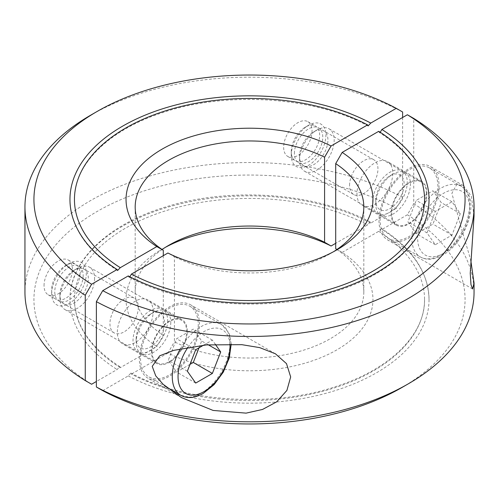 <?xml version="1.0" encoding="UTF-8"?>
<svg xmlns="http://www.w3.org/2000/svg" width="499" height="499" viewBox="0 0 499 499"><rect width="100%" height="100%" fill="white"/><g stroke="black" fill="none" stroke-linecap="round" stroke-linejoin="round"><path stroke-width="0.37" stroke-dasharray="2.5 1.87" d="M336.906 249.5A114.315 65.999 180 0 1 363.815 292.034A114.315 65.999 180 0 1 330.332 338.702A114.315 65.999 180 0 1 174.413 341.803L174.413 256.729L167.932 253.005M333.444 251.764A114.315 65.999 180 0 1 330.338 253.629A114.315 65.999 180 0 1 330.332 253.635A114.315 65.999 180 0 1 174.413 256.729M335.702 248.683L342.183 252.413A123.459 71.282 180 0 1 336.8 349.905A123.459 71.282 180 0 1 167.932 353.011L174.413 341.803M330.338 253.629L336.8 249.899L330.332 253.635M439.026 185.915A42.459 24.513 -60 0 1 420.495 228.642A42.459 24.513 -60 0 1 387.773 240.019A42.459 24.513 -60 0 1 378.978 220.583A42.459 24.513 -60 0 1 397.516 177.85A42.459 24.513 -60 0 1 430.232 166.479A42.459 24.513 -60 0 1 439.026 185.915M474.05 215.942L471.349 196.207L463.471 185.665L456.753 184.511L451.888 193.338L461.563 228.966L470.763 260.098M139.364 358.924A42.459 24.513 -60 0 1 157.896 316.191A42.459 24.513 -60 0 1 190.618 304.814A42.459 24.513 -60 0 1 199.413 324.256A42.459 24.513 -60 0 1 180.875 366.983A42.459 24.513 -60 0 1 148.159 378.361A42.459 24.513 -60 0 1 139.364 358.924M356.966 193.874A25.312 14.614 120 0 0 362.205 205.457A25.312 14.614 120 0 0 381.716 198.677A25.312 14.614 120 0 0 392.763 173.203A25.312 14.614 120 0 0 387.523 161.614A25.312 14.614 120 0 0 368.012 168.4A25.312 14.614 120 0 0 356.966 193.874M426.901 192.913A25.312 14.614 -60 0 1 415.854 218.387A25.312 14.614 -60 0 1 396.343 225.168A25.312 14.614 -60 0 1 391.104 213.584A25.312 14.614 -60 0 1 402.15 188.111A25.312 14.614 -60 0 1 421.661 181.324A25.312 14.614 -60 0 1 426.901 192.913M153.149 311.544A25.312 14.614 120 0 0 147.904 299.955A25.312 14.614 120 0 0 128.399 306.742A25.312 14.614 120 0 0 117.352 332.215A25.312 14.614 120 0 0 122.592 343.799A25.312 14.614 120 0 0 142.103 337.018A25.312 14.614 120 0 0 153.149 311.544M151.49 351.92A25.312 14.614 -60 0 1 162.537 326.446A25.312 14.614 -60 0 1 182.041 319.666A25.312 14.614 -60 0 1 187.287 331.255A25.312 14.614 -60 0 1 176.241 356.729A25.312 14.614 -60 0 1 156.73 363.509A25.312 14.614 -60 0 1 151.49 351.92M129.89 276.802L128.717 276.97L128.224 275.928M102.732 390.655L128.224 375.934L130.913 373.059L131.405 374.1L167.932 353.011M380.213 132.279L379.146 132.329L378.71 131.318M342.183 252.413L378.71 231.324L381.448 228.473L381.891 229.484L407.384 214.763L413.74 203.76L413.74 118.425M407.384 214.763A215.568 124.457 180 0 1 401.932 387.505M128.224 375.934A179.54 103.655 0 0 0 321.824 394.378A179.54 103.655 0 0 0 429.04 299.506A179.54 103.655 0 0 0 381.891 229.484M378.71 231.324A175.049 101.06 180 0 1 424.549 299.506A175.049 101.06 180 0 1 320.102 391.983A175.049 101.06 180 0 1 131.405 374.1M413.74 203.76A224.55 129.64 180 0 1 474.05 292.171M165.556 247.236A123.459 71.282 0 0 0 162.2 249.101L168.662 245.371L162.2 249.101A123.459 71.282 0 0 0 156.817 346.593L120.29 367.682L119.854 366.671L117.109 369.522L96.376 381.492M402.624 117.508L402.624 197.348L396.268 208.351A215.568 124.457 0 0 0 97.068 211.501A215.568 124.457 0 0 0 91.616 384.242M402.624 197.348A224.55 129.64 0 0 0 90.718 200.498A224.55 129.64 0 0 0 24.95 292.171M312.05 130.881A20.079 11.589 -60 0 1 303.286 151.085A20.079 11.589 -60 0 1 287.817 156.468A20.079 11.589 -60 0 1 283.657 147.274A20.079 11.589 -60 0 1 292.42 127.07A20.079 11.589 -60 0 1 307.895 121.694A20.079 11.589 -60 0 1 312.05 130.881M291.254 151.659A20.079 11.589 -60 0 1 305.45 127.07A20.079 11.589 -60 0 1 315.487 126.072A20.079 11.589 -60 0 1 319.647 135.266A20.079 11.589 -60 0 1 310.883 155.47A20.079 11.589 -60 0 1 295.408 160.846A20.079 11.589 -60 0 1 291.254 151.659L291.254 155.264A24.495 14.14 -60 0 1 308.575 125.261A24.495 14.14 -60 0 1 325.897 135.266A24.495 14.14 -60 0 1 308.575 165.269A24.495 14.14 -60 0 1 291.254 155.264M349.556 185.316A20.079 11.589 -60 0 1 358.319 165.113A20.079 11.589 -60 0 1 373.788 159.736A20.079 11.589 -60 0 1 377.949 168.924A20.079 11.589 -60 0 1 369.185 189.127A20.079 11.589 -60 0 1 353.71 194.51A20.079 11.589 -60 0 1 349.556 185.316M294.379 153.461A20.079 11.589 -60 0 1 303.143 133.258A20.079 11.589 -60 0 1 318.612 127.881A20.079 11.589 -60 0 1 322.772 137.069A20.079 11.589 -60 0 1 314.008 157.272A20.079 11.589 -60 0 1 298.533 162.655A20.079 11.589 -60 0 1 294.379 153.461M44.043 285.615A20.079 11.589 -60 0 1 52.807 265.412A20.079 11.589 -60 0 1 68.282 260.029A20.079 11.589 -60 0 1 72.436 269.223A20.079 11.589 -60 0 1 63.672 289.426A20.079 11.589 -60 0 1 48.203 294.803A20.079 11.589 -60 0 1 44.043 285.615M80.033 273.608A20.079 11.589 -60 0 1 71.27 293.811A20.079 11.589 -60 0 1 55.794 299.188A20.079 11.589 -60 0 1 51.64 290A20.079 11.589 -60 0 1 65.831 265.412A20.079 11.589 -60 0 1 75.873 264.414A20.079 11.589 -60 0 1 80.033 273.608M51.64 293.605A24.495 14.14 -60 0 1 68.962 263.603A24.495 14.14 -60 0 1 86.283 273.608A24.495 14.14 -60 0 1 68.962 303.604A24.495 14.14 -60 0 1 51.64 293.605L51.64 290M138.329 307.265A20.079 11.589 -60 0 1 129.565 327.469A20.079 11.589 -60 0 1 114.096 332.852A20.079 11.589 -60 0 1 109.936 323.658A20.079 11.589 -60 0 1 118.7 303.454A20.079 11.589 -60 0 1 134.175 298.078A20.079 11.589 -60 0 1 138.329 307.265M83.158 275.411A20.079 11.589 -60 0 1 74.395 295.614A20.079 11.589 -60 0 1 58.919 300.991A20.079 11.589 -60 0 1 54.765 291.803A20.079 11.589 -60 0 1 63.529 271.599A20.079 11.589 -60 0 1 78.998 266.216A20.079 11.589 -60 0 1 83.158 275.411M163.298 255.681L163.298 335.384L156.817 346.593M396.268 208.351L370.776 223.072L370.283 222.03L367.595 224.906L335.702 243.319M402.624 112.007A224.55 129.64 0 0 0 90.718 115.157M370.776 223.072A179.54 103.655 0 0 0 177.176 204.627A179.54 103.655 0 0 0 69.96 299.506A179.54 103.655 0 0 0 117.109 369.522M120.29 367.682A175.049 101.06 180 0 1 74.451 299.506A175.049 101.06 180 0 1 178.898 207.023A175.049 101.06 180 0 1 367.595 224.906M162.094 249.5A114.315 65.999 0 0 0 135.185 292.034A114.315 65.999 0 0 0 163.298 335.384M380.132 219.916A40.824 23.572 -60 0 1 397.953 178.829A40.824 23.572 -60 0 1 429.414 167.889A40.824 23.572 -60 0 1 437.873 186.582A40.824 23.572 -60 0 1 420.052 227.669A40.824 23.572 -60 0 1 388.59 238.603A40.824 23.572 -60 0 1 380.132 219.916M299.537 160.048A24.495 14.14 -60 0 1 316.859 130.046A24.495 14.14 -60 0 1 329.109 128.836A24.495 14.14 -60 0 1 334.18 140.051A24.495 14.14 -60 0 1 323.489 164.701A24.495 14.14 -60 0 1 304.608 171.263A24.495 14.14 -60 0 1 299.537 160.048L299.537 156.443A20.079 11.589 -60 0 1 313.734 131.855A20.079 11.589 -60 0 1 327.93 140.051A20.079 11.589 -60 0 1 313.734 164.639A20.079 11.589 -60 0 1 299.537 156.443M372.628 202.245A24.495 14.14 -60 0 1 383.319 177.594A24.495 14.14 -60 0 1 402.194 171.032A24.495 14.14 -60 0 1 407.271 182.247A24.495 14.14 -60 0 1 396.58 206.898A24.495 14.14 -60 0 1 377.699 213.46A24.495 14.14 -60 0 1 372.628 202.245M375.753 204.054A24.495 14.14 -60 0 1 393.075 174.051A24.495 14.14 -60 0 1 405.319 172.835A24.495 14.14 -60 0 1 410.396 184.05A24.495 14.14 -60 0 1 399.705 208.701A24.495 14.14 -60 0 1 380.824 215.269A24.495 14.14 -60 0 1 375.753 204.054L375.753 200.442A20.079 11.589 -60 0 1 389.95 175.854A20.079 11.589 -60 0 1 404.146 184.05A20.079 11.589 -60 0 1 389.95 208.638A20.079 11.589 -60 0 1 375.753 200.442M426.327 193.25A24.495 14.14 120 0 0 421.25 182.035A24.495 14.14 120 0 0 402.375 188.597A24.495 14.14 120 0 0 391.684 213.248A24.495 14.14 120 0 0 396.755 224.463A24.495 14.14 120 0 0 415.63 217.901A24.495 14.14 120 0 0 426.327 193.25M426.976 232.871L435.309 211.395L451.982 201.771L460.315 213.628L451.982 235.104L435.309 244.728L426.976 232.871L407.926 221.874L416.26 233.725L432.926 224.107L441.259 202.625L432.926 190.768L416.26 200.392L407.926 221.874M435.309 244.728L416.26 233.725M435.309 211.395L416.26 200.392M451.982 201.771L432.926 190.768M460.315 213.628L441.259 202.625M451.982 235.104L432.926 224.107M198.259 324.918A40.824 23.572 -60 0 1 180.438 366.01A40.824 23.572 -60 0 1 148.976 376.945A40.824 23.572 -60 0 1 140.518 358.257A40.824 23.572 -60 0 1 158.339 317.171A40.824 23.572 -60 0 1 189.801 306.23A40.824 23.572 -60 0 1 198.259 324.918M94.567 278.386A24.495 14.14 -60 0 1 83.876 303.043A24.495 14.14 -60 0 1 64.995 309.605A24.495 14.14 -60 0 1 59.924 298.39A24.495 14.14 -60 0 1 77.245 268.387A24.495 14.14 -60 0 1 89.496 267.177A24.495 14.14 -60 0 1 94.567 278.386M59.924 294.784A20.079 11.589 -60 0 1 74.12 270.19A20.079 11.589 -60 0 1 88.317 278.386A20.079 11.589 -60 0 1 74.12 302.98A20.079 11.589 -60 0 1 59.924 294.784L59.924 298.39M167.658 320.589A24.495 14.14 -60 0 1 156.96 345.239A24.495 14.14 -60 0 1 138.086 351.801A24.495 14.14 -60 0 1 133.015 340.586A24.495 14.14 -60 0 1 143.706 315.936A24.495 14.14 -60 0 1 162.58 309.374A24.495 14.14 -60 0 1 167.658 320.589M170.783 322.391A24.495 14.14 -60 0 1 160.085 347.042A24.495 14.14 -60 0 1 141.211 353.604A24.495 14.14 -60 0 1 136.14 342.395A24.495 14.14 -60 0 1 153.461 312.393A24.495 14.14 -60 0 1 165.705 311.176A24.495 14.14 -60 0 1 170.783 322.391M136.14 338.784A20.079 11.589 -60 0 1 150.336 314.195A20.079 11.589 -60 0 1 164.533 322.391A20.079 11.589 -60 0 1 150.336 346.98A20.079 11.589 -60 0 1 136.14 338.784L136.14 342.395M152.064 351.589A24.495 14.14 120 0 0 157.141 362.804A24.495 14.14 120 0 0 176.016 356.242A24.495 14.14 120 0 0 186.707 331.586A24.495 14.14 120 0 0 181.636 320.37A24.495 14.14 120 0 0 162.761 326.939A24.495 14.14 120 0 0 152.064 351.589M203.58 345.183L212.362 340.112L215.306 344.298M212.362 340.112L193.313 329.109L176.646 338.734L168.306 360.209L176.646 372.067L190.032 364.339M208.226 344.765L201.646 340.967L193.313 329.109M198.976 347.84L201.646 340.967M195.695 383.07L176.646 372.067M187.362 371.212L168.306 360.209M195.695 349.73L176.646 338.734M411.887 238.248A40.824 23.572 -60 0 1 440.76 188.248A40.824 23.572 -60 0 1 461.17 186.227A40.824 23.572 -60 0 1 469.628 204.914A40.824 23.572 -60 0 1 440.76 254.92A40.824 23.572 -60 0 1 420.345 256.941A40.824 23.572 -60 0 1 411.887 238.248M443.648 253.249A36.745 21.214 -60 0 1 417.663 238.248A36.745 21.214 -60 0 1 443.648 193.244A36.745 21.214 -60 0 1 469.628 208.245A36.745 21.214 -60 0 1 443.648 253.249M180.388 348.739A40.824 23.572 -60 0 1 201.147 326.589A40.824 23.572 -60 0 1 221.556 324.562A40.824 23.572 -60 0 1 230.014 343.256A40.824 23.572 -60 0 1 201.147 393.256A40.824 23.572 -60 0 1 180.732 395.283M187.973 347.273A36.745 21.214 -60 0 1 204.029 331.586A36.745 21.214 -60 0 1 229.914 344.042M363.815 292.034L363.815 206.966M472.553 288.965L387.773 240.019M275.398 353.76L190.618 304.814M396.343 225.168L362.205 205.457M182.041 319.666L147.904 299.955M156.73 363.509L122.592 343.799M421.661 181.324L387.523 161.614M181.399 397.553L148.159 378.361M463.471 185.665L430.232 166.479M424.549 299.506C425.192 333.744 391.403 368.181 338.26 385.739C274.082 408.194 185.385 402.737 130.913 373.059M429.04 299.506C428.36 272.148 412.498 248.471 381.448 228.473M429.04 199.494C429.62 238.179 390.667 275.099 332.515 292.289C267.826 312.53 182.428 306.143 128.717 276.97M424.549 199.494C424.125 174.145 408.993 151.752 379.146 132.329M307.895 121.694L315.487 126.072M305.45 127.07L308.575 125.261M318.612 127.881L373.788 159.736M48.203 294.803L55.794 299.188M58.919 300.991L114.096 332.852M78.998 266.216L134.175 298.078M65.831 265.412L68.962 263.603M68.282 260.029L75.873 264.414M298.533 162.655L353.71 194.51M287.817 156.468L295.408 160.846M74.451 199.494C73.808 165.256 107.597 130.819 160.74 113.261C224.918 90.806 313.615 96.263 368.087 125.941M117.552 270.527C86.502 250.529 70.64 226.852 69.96 199.494M69.96 299.506C69.38 260.821 108.333 223.901 166.485 206.711C231.174 186.47 316.572 192.857 370.283 222.03M119.854 366.671C90.007 347.248 74.875 324.855 74.451 299.506M135.185 206.966L135.185 292.034M429.414 167.889L461.17 186.227C482.221 199.276 465.898 242.121 442.8 255.12C434.205 259.873 426.72 260.478 420.345 256.941L388.59 238.603M313.734 131.855L316.859 130.046M329.109 128.836L402.194 171.032M389.95 175.854L393.075 174.051M405.319 172.835L421.25 182.035M380.824 215.269L396.755 224.463M304.608 171.263L377.699 213.46M148.976 376.945L165.737 386.625M231.199 344.073L230.008 335.983L228.667 332.465L221.556 324.562L189.801 306.23M64.995 309.605L138.086 351.801M141.211 353.604L157.141 362.804M165.705 311.176L181.636 320.37M150.336 314.195L153.461 312.393M89.496 267.177L162.58 309.374M74.12 270.19L77.245 268.387"/><path stroke-width="0.75" d="M342.183 152.407A123.459 71.282 180 0 1 336.8 249.899A123.459 71.282 180 0 1 167.932 253.005L131.405 274.094A175.049 101.06 0 0 0 320.102 291.977A175.049 101.06 0 0 0 424.549 199.494A175.049 101.06 0 0 0 378.71 131.318L342.183 152.407L335.702 163.616L335.702 248.683A114.315 65.999 180 0 1 336.906 249.5M335.702 163.616A114.315 65.999 180 0 1 363.815 206.966A114.315 65.999 180 0 1 333.444 251.764M470.763 260.098L474.05 283.058L472.553 288.965L470.981 284.592L470.245 273.271L474.05 215.942L474.05 206.829A224.55 129.64 180 0 0 413.74 118.425L407.384 114.758A215.568 124.457 180 0 1 401.932 287.499A215.568 124.457 180 0 1 102.732 290.649L96.376 301.652L96.376 386.993L102.732 390.655A215.568 124.457 180 0 0 401.932 387.505L408.282 383.843A224.55 129.64 180 0 1 96.376 386.993M474.05 206.829A224.55 129.64 180 0 1 408.282 298.502A224.55 129.64 180 0 1 96.376 301.652M152.22 366.347L159.761 355.775L173.733 350.354L206.424 344.915L241.853 344.672L259.729 347.628L275.398 353.766L286.507 363.64L290.674 376.945L286.9 390.424L276.689 401.845L262.561 409.436L246.107 413.135L213.117 410.44L181.399 397.553L163.086 384.255L155.744 375.878L152.22 366.347M474.05 283.058L474.05 292.171A224.55 129.64 180 0 1 408.282 383.837A224.55 129.64 180 0 1 408.282 383.843L401.932 387.505M131.405 274.094L129.89 276.802M407.384 114.758L381.891 129.478A179.54 103.655 180 0 1 429.04 199.494A179.54 103.655 180 0 1 321.824 294.373A179.54 103.655 180 0 1 128.224 275.928L102.732 290.649M381.891 129.478L380.213 132.279M335.702 243.319L331.068 245.995L324.587 242.271L324.587 157.197A114.315 65.999 0 0 0 168.668 160.298A114.315 65.999 0 0 0 135.185 206.966A114.315 65.999 0 0 0 163.298 250.317L163.298 255.681M324.587 242.271A114.315 65.999 0 0 0 168.668 245.365A114.315 65.999 0 0 0 168.662 245.371L168.668 245.365M324.587 157.197L331.068 145.989A123.459 71.282 0 0 0 162.2 149.095A123.459 71.282 0 0 0 156.817 246.587L163.298 250.317M331.068 245.995A123.459 71.282 0 0 0 165.556 247.236M96.376 381.492L91.616 384.242L85.26 380.575L85.26 295.24L91.616 284.237L117.109 269.516L117.552 270.527L120.29 267.676L156.817 246.587M331.068 145.989L367.595 124.9L368.087 125.941L370.776 123.066L396.268 108.345A215.568 124.457 0 0 0 97.068 111.495L90.718 115.157A224.55 129.64 0 0 0 90.718 115.163A224.55 129.64 0 0 0 24.95 206.829L24.95 292.171A224.55 129.64 0 0 0 85.26 380.575M24.95 206.829A224.55 129.64 0 0 0 85.26 295.24M90.718 115.163L97.068 111.495A215.568 124.457 0 0 0 91.616 284.237M396.268 108.345L402.624 112.007L402.624 117.508M117.109 269.516A179.54 103.655 180 0 1 69.96 199.494A179.54 103.655 180 0 1 177.176 104.622A179.54 103.655 180 0 1 370.776 123.066M367.595 124.9A175.049 101.06 0 0 0 178.898 107.017A175.049 101.06 0 0 0 74.451 199.494A175.049 101.06 0 0 0 120.29 267.676M168.662 245.371A114.315 65.999 0 0 0 162.094 249.5M215.306 344.298L220.701 351.963L208.226 344.765M220.701 351.963L212.362 373.445L193.313 362.442L198.976 347.84M212.362 373.445L195.695 383.07L187.362 371.212L195.695 349.73L203.58 345.183M190.032 364.339L193.313 362.442M165.737 386.625L180.732 395.283A40.824 23.572 -60 0 1 172.274 376.589A40.824 23.572 -60 0 1 180.388 348.739M229.914 344.042A36.745 21.214 -60 0 1 230.014 346.587A36.745 21.214 -60 0 1 204.029 391.59A36.745 21.214 -60 0 1 179.478 385.577A36.745 21.214 -60 0 1 187.973 347.273M180.732 395.283C187.15 398.813 194.635 398.208 203.187 393.462L214.171 384.579L223.303 372.129L229.284 357.945L231.199 344.073"/></g></svg>
